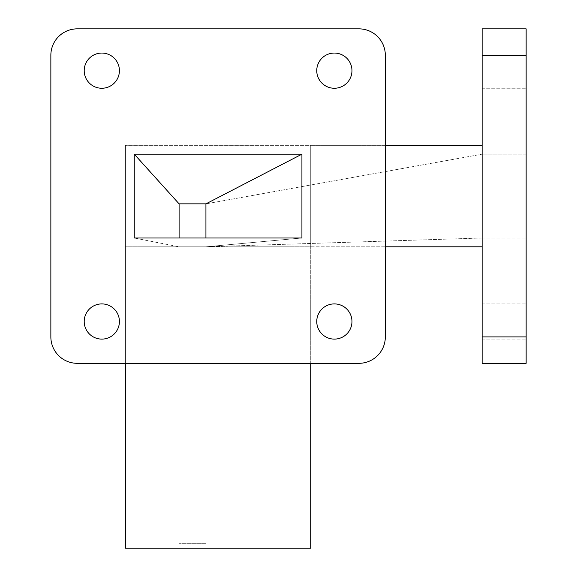 <?xml version="1.0" encoding="UTF-8"?>
<svg xmlns="http://www.w3.org/2000/svg" width="577" height="577" viewBox="0 0 577 577"><rect width="100%" height="100%" fill="white"/><g stroke="black" fill="none" stroke-linecap="round" stroke-linejoin="round"><path stroke-width="0.43" stroke-dasharray="2.88 2.16" d="M119.417 321.504A17.606 17.606 0 0 0 101.819 303.906A17.606 17.606 0 0 0 84.213 321.504A17.606 17.606 0 0 0 101.819 339.11A17.606 17.606 0 0 0 119.417 321.504A17.606 17.606 0 0 0 101.819 303.906A17.606 17.606 0 0 0 84.213 321.504A17.606 17.606 0 0 0 101.819 339.11A17.606 17.606 0 0 0 119.417 321.504A17.606 17.606 0 0 0 101.819 303.906A17.606 17.606 0 0 0 84.213 321.504A17.606 17.606 0 0 0 101.819 339.11A17.606 17.606 0 0 0 119.417 321.504M119.417 70.661A17.606 17.606 0 0 0 101.819 53.055A17.606 17.606 0 0 0 84.213 70.661A17.606 17.606 0 0 0 101.819 88.259A17.606 17.606 0 0 0 119.417 70.661A17.606 17.606 0 0 0 101.819 53.055A17.606 17.606 0 0 0 84.213 70.661A17.606 17.606 0 0 0 101.819 88.259A17.606 17.606 0 0 0 119.417 70.661A17.606 17.606 0 0 0 101.819 53.055A17.606 17.606 0 0 0 84.213 70.661A17.606 17.606 0 0 0 101.819 88.259A17.606 17.606 0 0 0 119.417 70.661M351.963 70.661A17.606 17.606 0 0 0 334.357 53.055A17.606 17.606 0 0 0 316.751 70.661A17.606 17.606 0 0 0 334.357 88.259A17.606 17.606 0 0 0 351.963 70.661A17.606 17.606 0 0 0 334.357 53.055A17.606 17.606 0 0 0 316.751 70.661A17.606 17.606 0 0 0 334.357 88.259A17.606 17.606 0 0 0 351.963 70.661A17.606 17.606 0 0 0 334.357 53.055A17.606 17.606 0 0 0 316.751 70.661A17.606 17.606 0 0 0 334.357 88.259A17.606 17.606 0 0 0 351.963 70.661M351.963 321.504A17.606 17.606 0 0 0 334.357 303.906A17.606 17.606 0 0 0 316.751 321.504A17.606 17.606 0 0 0 334.357 339.11A17.606 17.606 0 0 0 351.963 321.504A17.606 17.606 0 0 0 334.357 303.906A17.606 17.606 0 0 0 316.751 321.504A17.606 17.606 0 0 0 334.357 339.11A17.606 17.606 0 0 0 351.963 321.504A17.606 17.606 0 0 0 334.357 303.906A17.606 17.606 0 0 0 316.751 321.504A17.606 17.606 0 0 0 334.357 339.11A17.606 17.606 0 0 0 351.963 321.504M526.145 70.661L526.145 53.055L526.145 70.661M482.134 70.661L482.134 53.055L482.134 70.661M526.145 321.504L526.145 339.11L526.145 321.504M482.134 321.504L482.134 339.11L482.134 321.504M482.134 145.361L310.722 145.361L385.321 145.361L385.321 246.805L310.722 246.805L310.722 145.361L125.447 145.361L310.722 145.361L310.722 246.805L310.722 145.361L310.722 246.805L125.447 246.805L125.447 548.15L310.722 548.15L310.722 246.805L310.722 363.315L125.447 363.315L125.447 145.361L125.447 246.805L482.134 246.805L482.134 145.361L482.134 246.805M179.101 246.805L205.931 246.805L205.931 543.678L179.101 543.678L205.931 543.678L205.931 246.805L179.101 246.805L179.101 543.678L179.101 203.861L205.931 203.861L205.931 246.805L482.134 237.998L482.134 154.167L205.931 203.861L482.134 154.167L482.134 237.998L205.931 246.805L205.931 237.998L301.922 237.998L301.922 154.167L134.253 154.167L134.253 237.998L301.922 237.998L301.922 154.167L134.253 154.167L134.253 237.998L301.922 237.998L301.922 154.167L134.253 154.167L134.253 237.998L179.101 237.998L179.101 246.805L134.253 237.998L179.101 246.805M482.134 55.255L482.134 28.85L526.145 28.85L526.145 55.255L482.134 55.255L482.134 363.315L526.145 363.315L526.145 55.255M526.145 154.167L526.145 237.998L526.145 154.167L482.134 154.167L526.145 154.167M482.134 237.998L526.145 237.998L482.134 237.998M358.916 363.315A26.405 26.405 0 0 0 385.321 336.91L385.321 55.255A26.405 26.405 0 0 0 358.916 28.85L77.26 28.85A26.405 26.405 0 0 0 50.855 55.255L50.855 336.91A26.405 26.405 0 0 0 77.26 363.315L358.916 363.315A26.405 26.405 0 0 0 385.321 336.91L385.321 55.255A26.405 26.405 0 0 0 358.916 28.85L77.26 28.85A26.405 26.405 0 0 0 50.855 55.255L50.855 336.91A26.405 26.405 0 0 0 77.26 363.315L358.916 363.315A26.405 26.405 0 0 0 385.321 336.91M50.855 336.91A26.405 26.405 0 0 0 77.26 363.315M77.26 28.85A26.405 26.405 0 0 0 50.855 55.255M385.321 55.255A26.405 26.405 0 0 0 358.916 28.85M301.922 237.998L205.931 246.805L301.922 237.998M134.253 154.167L179.101 203.861M301.922 154.167L205.931 203.861M526.145 336.91L482.134 336.91M482.134 53.055L526.145 53.055L482.134 53.055M482.134 303.906L526.145 303.906L482.134 303.906M482.134 339.11L526.145 339.11L482.134 339.11M482.134 88.259L526.145 88.259L482.134 88.259"/><path stroke-width="0.87" d="M351.963 70.661A17.606 17.606 0 0 0 334.357 53.055A17.606 17.606 0 0 0 316.751 70.661A17.606 17.606 0 0 0 334.357 88.259A17.606 17.606 0 0 0 351.963 70.661M119.417 70.661A17.606 17.606 0 0 0 101.819 53.055A17.606 17.606 0 0 0 84.213 70.661A17.606 17.606 0 0 0 101.819 88.259A17.606 17.606 0 0 0 119.417 70.661M119.417 321.504A17.606 17.606 0 0 0 101.819 303.906A17.606 17.606 0 0 0 84.213 321.504A17.606 17.606 0 0 0 101.819 339.11A17.606 17.606 0 0 0 119.417 321.504M351.963 321.504A17.606 17.606 0 0 0 334.357 303.906A17.606 17.606 0 0 0 316.751 321.504A17.606 17.606 0 0 0 334.357 339.11A17.606 17.606 0 0 0 351.963 321.504M358.916 363.315L310.722 363.315L310.722 548.15L125.447 548.15L125.447 363.315L77.26 363.315L358.916 363.315A26.405 26.405 0 0 0 385.321 336.91L385.321 55.255A26.405 26.405 0 0 0 358.916 28.85L77.26 28.85A26.405 26.405 0 0 0 50.855 55.255L50.855 336.91A26.405 26.405 0 0 0 77.26 363.315M179.101 203.861L179.101 237.998L205.931 237.998L205.931 203.861L179.101 203.861L134.253 154.167L134.253 237.998L301.922 237.998L301.922 154.167L134.253 154.167M385.321 336.91L385.321 246.805L482.134 246.805M482.134 336.91L482.134 363.315L526.145 363.315L526.145 336.91L482.134 336.91L482.134 28.85L526.145 28.85L526.145 336.91M385.321 55.255L385.321 145.361L482.134 145.361M358.916 28.85L77.26 28.85M50.855 55.255L50.855 336.91M301.922 154.167L205.931 203.861M526.145 55.255L482.134 55.255"/></g></svg>
